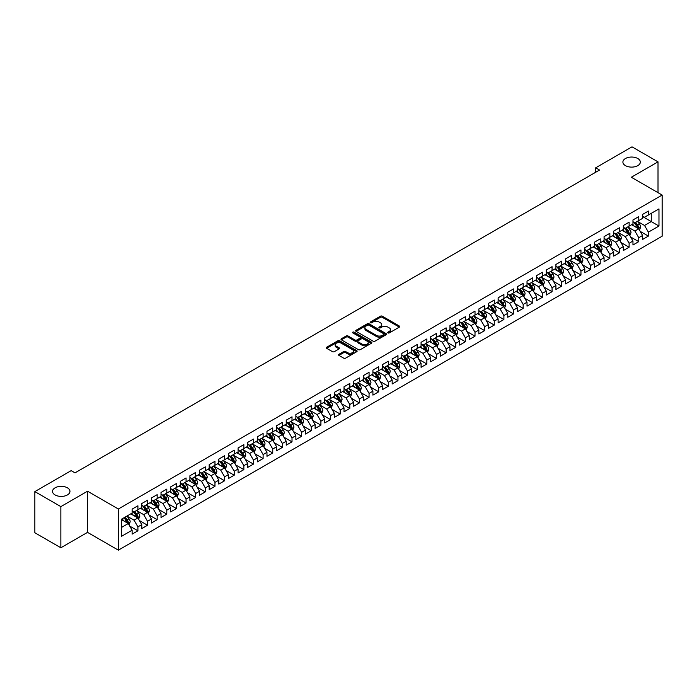<?xml version="1.0" encoding="UTF-8"?>
<svg xmlns="http://www.w3.org/2000/svg" width="697" height="697" viewBox="0 0 697 697"><rect width="100%" height="100%" fill="white"/><g stroke="black" fill="none" stroke-linecap="round" stroke-linejoin="round"><path stroke-width="1.05" d="M387.968 332.922A0.932 0.54 0 0 0 389.292 332.922L399.337 327.12A1.333 0.775 0 0 0 399.729 326.571A1.333 0.775 0 0 0 399.337 326.03L382.322 316.203A1.333 0.775 0 0 0 380.431 316.203L370.386 322.005A0.932 0.54 0 0 0 371.71 322.763L373.008 322.014A4.278 2.474 0 0 1 379.055 322.014L380.475 322.833A4.278 2.474 0 0 1 381.729 324.584A4.278 2.474 0 0 1 380.475 326.327L379.177 327.076A0.932 0.54 0 0 0 380.501 327.843L381.799 327.093A4.278 2.474 0 0 1 387.846 327.093L389.266 327.912A4.278 2.474 0 0 1 390.52 329.655A4.278 2.474 0 0 1 389.266 331.406L387.968 332.155A0.932 0.54 0 0 0 387.968 332.922L387.968 332.155M67.409 487.822A8.721 5.036 0 0 0 57.903 486.733A8.721 5.036 0 0 0 52.519 491.385A8.721 5.036 0 0 0 55.08 494.94A8.721 5.036 0 0 0 64.577 496.029A8.721 5.036 0 0 0 69.961 491.385A8.721 5.036 0 0 0 67.409 487.822M637.781 158.515A8.721 5.036 0 0 0 628.285 157.426A8.721 5.036 0 0 0 622.9 162.079A8.721 5.036 0 0 0 625.453 165.633A8.721 5.036 0 0 0 634.958 166.731A8.721 5.036 0 0 0 640.334 162.079A8.721 5.036 0 0 0 637.781 158.515M338.925 354.303A1.333 0.775 0 0 0 338.533 354.843A1.333 0.775 0 0 0 338.925 355.392L343.699 358.145A1.333 0.775 0 0 0 345.59 358.145L356.742 351.706A1.333 0.775 0 0 0 357.134 351.166A1.333 0.775 0 0 0 356.742 350.617L339.727 340.789A1.333 0.775 0 0 0 337.836 340.789L326.684 347.228A1.333 0.775 0 0 0 326.292 347.777A1.333 0.775 0 0 0 326.684 348.326L332.452 351.654A1.333 0.775 0 0 0 334.342 351.654L339.117 348.901A1.333 0.775 0 0 0 339.509 348.352A1.333 0.775 0 0 0 339.117 347.803L336.259 346.156A3.572 2.065 0 0 1 335.205 344.693A3.572 2.065 0 0 1 337.418 342.785A3.572 2.065 0 0 1 341.312 343.238L352.516 349.702A3.572 2.065 0 0 1 353.562 351.166A3.572 2.065 0 0 1 351.358 353.074A3.572 2.065 0 0 1 347.454 352.621L345.59 351.541A1.333 0.775 0 0 0 343.699 351.541L338.925 354.303L338.925 355.392M60.857 506.614L60.857 547.772L87.534 532.369L87.534 491.211L60.857 506.614L34.85 491.603L71.164 470.641L75.015 472.862L599.542 170.033L595.691 167.803L595.691 172.255M87.534 491.211L118.359 509.01L662.15 195.055L662.15 236.205L118.359 550.16L118.359 509.01M658.012 192.66L658.012 161.852L631.325 177.256L662.15 195.055M658.012 161.852L632.005 146.84L595.691 167.803M373.104 341.173A1.333 0.775 0 0 0 374.995 341.173L386.147 334.734A1.333 0.775 0 0 0 386.539 334.185A1.333 0.775 0 0 0 386.147 333.645L369.131 323.817A1.333 0.775 0 0 0 367.241 323.817L356.089 330.256A1.333 0.775 0 0 0 355.697 330.805A1.333 0.775 0 0 0 356.089 331.345L373.104 341.173M353.196 333.122A0.932 0.54 0 0 1 354.146 333.253L354.146 332.138L371.449 342.131A1.333 0.775 0 0 1 371.841 342.671A1.333 0.775 0 0 1 371.449 343.22L360.288 349.659A1.333 0.775 0 0 1 358.397 349.659L341.382 339.84L346.156 337.104L346.156 335.989L341.382 338.742A1.333 0.775 0 0 0 340.99 339.291A1.333 0.775 0 0 0 341.382 339.84L341.382 338.742M346.156 337.104A1.333 0.775 0 0 1 348.047 337.104L348.047 335.989A1.333 0.775 0 0 0 346.156 335.989M348.047 335.989L354.947 339.97A1.333 0.775 0 0 0 356.838 339.97L360.009 338.141A1.333 0.775 0 0 0 360.401 337.601A1.333 0.775 0 0 0 360.009 337.052L352.821 332.905A0.932 0.54 0 0 1 354.146 332.138M642.599 216.575L651.268 221.576L651.268 213.343L658.97 208.9L648.376 215.016L648.376 211.069L642.599 214.406L642.599 218.353L638.748 220.574L638.748 216.628L632.963 219.964L632.963 223.911L629.112 226.133L629.112 222.186L623.336 225.523L623.336 229.47L619.485 231.7L619.485 227.753L613.7 231.082L613.7 235.037L609.849 237.259L609.849 233.312L604.072 236.649L604.072 240.596L600.222 242.817L600.222 238.871L594.436 242.207L594.436 246.154L590.586 248.376L590.586 244.429L584.809 247.766L584.809 251.713L580.958 253.943L580.958 249.988L575.182 253.325L575.182 257.28L571.322 259.502L571.322 255.555L565.546 258.892L565.546 262.839L561.695 265.06L561.695 261.114L555.918 264.451L555.918 268.397L552.059 270.619L552.059 266.672L546.282 270.009L546.282 273.956L542.432 276.186L542.432 272.231L536.655 275.568L536.655 279.523L532.796 281.745L532.796 277.798L527.019 281.135L527.019 285.082L523.168 287.303L523.168 283.357L517.392 286.694L517.392 290.64L513.532 292.862L513.532 288.915L507.756 292.252L507.756 296.199L503.905 298.429L503.905 294.474L498.128 297.811L498.128 301.766L494.269 303.988L494.269 300.041L488.492 303.378L488.492 307.325L484.642 309.546L484.642 305.6L478.865 308.937L478.865 312.883L475.006 315.105L475.006 311.158L469.229 314.495L469.229 318.442L465.378 320.672L465.378 316.717L459.602 320.054L459.602 324.009L455.751 326.231L455.751 322.284L449.966 325.621L449.966 329.568L446.115 331.789L446.115 327.843L440.338 331.18L440.338 335.126L436.488 337.348L436.488 333.401L430.702 336.738L430.702 340.685L426.852 342.915L426.852 338.96L421.075 342.297L421.075 346.243L417.224 348.474L417.224 344.527L411.439 347.864L411.439 351.811L407.588 354.032L407.588 350.086L401.812 353.423L401.812 357.369L397.961 359.591L397.961 355.644L392.176 358.981L392.176 362.928L388.325 365.158L388.325 361.203L382.548 364.54L382.548 368.486L378.698 370.717L378.698 366.77L372.912 370.107L372.912 374.054L369.062 376.275L369.062 372.329L363.285 375.666L363.285 379.612L359.434 381.834L359.434 377.887L353.649 381.224L353.649 385.171L349.798 387.401L349.798 383.446L344.022 386.783L344.022 390.729L340.171 392.96L340.171 389.013L334.386 392.35L334.386 396.297L330.535 398.518L330.535 394.572L324.758 397.909L324.758 401.855L320.908 404.077L320.908 400.13L315.131 403.467L315.131 407.414L311.271 409.636L311.271 405.689L305.495 409.026L305.495 412.972L301.644 415.203L301.644 411.256L295.868 414.593L295.868 418.54L292.008 420.761L292.008 416.815L286.232 420.152L286.232 424.098L282.381 426.32L282.381 422.373L276.604 425.71L276.604 429.657L272.745 431.879L272.745 427.932L266.968 431.269L266.968 435.216L263.118 437.446L263.118 433.499L257.341 436.827L257.341 440.783L253.481 443.004L253.481 439.058L247.705 442.395L247.705 446.341L243.854 448.563L243.854 444.616L238.078 447.953L238.078 451.9L234.218 454.122L234.218 450.175L228.442 453.512L228.442 457.459L224.591 459.689L224.591 455.742L218.814 459.07L218.814 463.026L214.964 465.248L214.964 461.301L209.178 464.638L209.178 468.584L205.327 470.806L205.327 466.859L199.551 470.196L199.551 474.143L195.7 476.365L195.7 472.418L189.915 475.755L189.915 479.702L186.064 481.932L186.064 477.976L180.288 481.313L180.288 485.269L176.437 487.491L176.437 483.544L170.652 486.881L170.652 490.827L166.801 493.049L166.801 489.102L161.024 492.439L161.024 496.386L157.173 498.608L157.173 494.661L151.388 497.998L151.388 501.945L147.537 504.175L147.537 500.219L141.761 503.556L141.761 507.512L137.91 509.734L137.91 505.787L132.125 509.124L132.125 513.07L121.531 519.187L121.531 536.315L132.125 530.199L128.274 523.525L121.531 519.631M658.97 208.9L658.97 226.028L648.376 232.145L644.525 225.471L637.537 221.437M640.238 231.395L648.376 236.091L648.376 232.145M648.376 236.091L642.599 239.428L642.599 235.481L638.748 237.703L634.889 231.029L627.91 226.995M630.611 236.954L638.748 241.65L638.748 237.703M638.748 241.65L632.963 244.987L632.963 241.04L629.112 243.262L625.261 236.588L618.283 232.563M620.975 242.512L629.112 247.208L629.112 243.262M629.112 247.208L623.336 250.545L623.336 246.599L619.485 248.82L615.634 242.155L608.647 238.121M611.347 248.071L619.485 252.776L619.485 248.82M619.485 252.776L613.7 256.113L613.7 252.157L609.849 254.388L605.998 247.714L599.019 243.68M601.711 253.638L609.849 258.334L609.849 254.388M609.849 258.334L604.072 261.671L604.072 257.724L600.222 259.946L596.371 253.272L589.383 249.238M592.084 259.197L600.222 263.893L600.222 259.946M600.222 263.893L594.436 267.23L594.436 263.283L590.586 265.505L586.735 258.831L579.756 254.806M582.448 264.755L590.586 269.451L590.586 265.505M590.586 269.451L584.809 272.788L584.809 268.842L580.958 271.063L577.107 264.398L570.12 260.364M572.821 270.314L580.958 275.019L580.958 271.063M580.958 275.019L575.182 278.356L575.182 274.4L571.322 276.631L567.471 269.957L560.493 265.923M563.185 275.881L571.322 280.577L571.322 276.631M571.322 280.577L565.546 283.914L565.546 279.967L561.695 282.189L557.844 275.515L550.857 271.481M553.557 281.44L561.695 286.136L561.695 282.189M561.695 286.136L555.918 289.473L555.918 285.526L552.059 287.748L548.208 281.074L541.229 277.049M543.921 286.998L552.059 291.695L552.059 287.748M552.059 291.695L546.282 295.031L546.282 291.085L542.432 293.306L538.581 286.641L531.593 282.607M534.294 292.557L542.432 297.262L542.432 293.306M542.432 297.262L536.655 300.599L536.655 296.643L532.796 298.874L528.945 292.2L521.966 288.166M524.658 298.124L532.796 302.82L532.796 298.874M532.796 302.82L527.019 306.157L527.019 302.21L523.168 304.432L519.317 297.758L512.33 293.725M515.031 303.683L523.168 308.379L523.168 304.432M523.168 308.379L517.392 311.716L517.392 307.769L513.532 309.991L509.681 303.317L502.703 299.292M505.395 309.241L513.532 313.938L513.532 309.991M513.532 313.938L507.756 317.274L507.756 313.328L503.905 315.549L500.054 308.884L493.067 304.85M495.767 314.8L503.905 319.505L503.905 315.549M503.905 319.505L498.128 322.842L498.128 318.886L494.269 321.117L490.418 314.443L483.439 310.409M486.131 320.367L494.269 325.063L494.269 321.117M494.269 325.063L488.492 328.4L488.492 324.453L484.642 326.675L480.791 320.001L473.803 315.968M476.504 325.926L484.642 330.622L484.642 326.675M484.642 330.622L478.865 333.959L478.865 330.012L475.006 332.234L471.155 325.56L464.176 321.535M466.868 331.484L475.006 336.181L475.006 332.234M475.006 336.181L469.229 339.517L469.229 335.571L465.378 337.792L461.527 331.119L454.54 327.093M457.241 337.043L465.378 341.748L465.378 337.792M465.378 341.748L459.602 345.085L459.602 341.129L455.751 343.36L451.891 336.686L444.913 332.652M447.605 342.602L455.751 347.306L455.751 343.36M455.751 347.306L449.966 350.643L449.966 346.697L446.115 348.918L442.264 342.244L435.276 338.211M437.977 348.169L446.115 352.865L446.115 348.918M446.115 352.865L440.338 356.202L440.338 352.255L436.488 354.477L432.628 347.803L425.649 343.769M428.341 353.727L436.488 358.424L436.488 354.477M436.488 358.424L430.702 361.76L430.702 357.814L426.852 360.035L423.001 353.362L416.013 349.336M418.714 359.286L426.852 363.991L426.852 360.035M426.852 363.991L421.075 367.319L421.075 363.372L417.224 365.603L413.365 358.929L406.386 354.895M409.078 364.845L417.224 369.549L417.224 365.603M417.224 369.549L411.439 372.886L411.439 368.94L407.588 371.161L403.737 364.487L396.75 360.454M399.451 370.412L407.588 375.108L407.588 371.161M407.588 375.108L401.812 378.445L401.812 374.498L397.961 376.72L394.101 370.046L387.123 366.012M389.823 375.971L397.961 380.667L397.961 376.72M397.961 380.667L392.176 384.003L392.176 380.057L388.325 382.278L384.474 375.605L377.486 371.579M380.187 381.529L388.325 386.234L388.325 382.278M388.325 386.234L382.548 389.562L382.548 385.615L378.698 387.846L374.838 381.172L367.859 377.138M370.56 387.088L378.698 391.792L378.698 387.846M378.698 391.792L372.912 395.129L372.912 391.183L369.062 393.404L365.211 386.73L358.232 382.697M360.924 392.655L369.062 397.351L369.062 393.404M369.062 397.351L363.285 400.688L363.285 396.741L359.434 398.963L355.583 392.289L348.596 388.255M351.297 398.214L359.434 402.91L359.434 398.963M359.434 402.91L353.649 406.246L353.649 402.3L349.798 404.521L345.947 397.848L338.969 393.822M341.661 403.772L349.798 408.468L349.798 404.521M349.798 408.468L344.022 411.805L344.022 407.858L340.171 410.089L336.32 403.415L329.332 399.381M332.033 409.331L340.171 414.035L340.171 410.089M340.171 414.035L334.386 417.372L334.386 413.426L330.535 415.647L326.684 408.973L319.705 404.94M322.397 414.898L330.535 419.594L330.535 415.647M330.535 419.594L324.758 422.931L324.758 418.984L320.908 421.206L317.057 414.532L310.069 410.498M312.77 420.457L320.908 425.153L320.908 421.206M320.908 425.153L315.131 428.489L315.131 424.543L311.271 426.764L307.421 420.091L300.442 416.065M303.134 426.015L311.271 430.711L311.271 426.764M311.271 430.711L305.495 434.048L305.495 430.101L301.644 432.332L297.793 425.658L290.806 421.624M293.507 431.574L301.644 436.278L301.644 432.332M301.644 436.278L295.868 439.615L295.868 435.66L292.008 437.89L288.157 431.216L281.179 427.183M283.871 437.141L292.008 441.837L292.008 437.89M292.008 441.837L286.232 445.174L286.232 441.227L282.381 443.449L278.53 436.775L271.542 432.741M274.243 442.7L282.381 447.396L282.381 443.449M282.381 447.396L276.604 450.732L276.604 446.786L272.745 449.007L268.894 442.334L261.915 438.308M264.607 448.258L272.745 452.954L272.745 449.007M272.745 452.954L266.968 456.291L266.968 452.344L263.118 454.575L259.267 447.901L252.279 443.867M254.98 453.817L263.118 458.521L263.118 454.575M263.118 458.521L257.341 461.858L257.341 457.903L253.481 460.133L249.631 453.459L242.652 449.426M245.344 459.384L253.481 464.08L253.481 460.133M253.481 464.08L247.705 467.417L247.705 463.47L243.854 465.692L240.003 459.018L233.016 454.984M235.717 464.943L243.854 469.639L243.854 465.692M243.854 469.639L238.078 472.975L238.078 469.029L234.218 471.25L230.367 464.577L223.388 460.551M226.081 470.501L234.218 475.197L234.218 471.25M234.218 475.197L228.442 478.534L228.442 474.587L224.591 476.809L220.74 470.144L213.752 466.11M216.453 476.06L224.591 480.764L224.591 476.809M224.591 480.764L218.814 484.101L218.814 480.146L214.964 482.376L211.104 475.702L204.125 471.669M206.817 481.627L214.964 486.323L214.964 482.376M214.964 486.323L209.178 489.66L209.178 485.713L205.327 487.935L201.477 481.261L194.489 477.227M197.19 487.186L205.327 491.882L205.327 487.935M205.327 491.882L199.551 495.218L199.551 491.272L195.7 493.493L191.841 486.82L184.862 482.794M187.554 492.744L195.7 497.44L195.7 493.493M195.7 497.44L189.915 500.777L189.915 496.83L186.064 499.052L182.213 492.387L175.226 488.353M177.927 498.303L186.064 503.007L186.064 499.052M186.064 503.007L180.288 506.344L180.288 502.389L176.437 504.619L172.577 497.946L165.598 493.912M168.291 503.87L176.437 508.566L176.437 504.619M176.437 508.566L170.652 511.903L170.652 507.956L166.801 510.178L162.95 503.504L155.962 499.47M158.663 509.429L166.801 514.125L166.801 510.178M166.801 514.125L161.024 517.462L161.024 513.515L157.173 515.736L153.314 509.063L146.335 505.037M149.027 514.987L157.173 519.683L157.173 515.736M157.173 519.683L151.388 523.02L151.388 519.073L147.537 521.295L143.687 514.63L136.699 510.596M139.4 520.546L147.537 525.25L147.537 521.295M147.537 525.25L141.761 528.587L141.761 524.632L137.91 526.862L134.051 520.189L127.072 516.155M129.773 526.113L137.91 530.809L137.91 526.862M137.91 530.809L132.125 534.146L132.125 530.199M132.125 510.849L134.051 511.955L137.91 509.734M121.531 527.42L128.274 523.525M141.761 505.281L143.687 506.397L147.537 504.175M134.051 520.189L137.91 517.958L130.783 513.846M141.761 524.632L137.91 517.958M151.388 499.723L153.314 500.838L157.173 498.608M143.687 514.63L147.537 512.4L140.411 508.287M151.388 519.073L147.537 512.4M161.024 494.164L162.95 495.271L166.801 493.049M153.314 509.063L157.173 506.841L150.047 502.729M161.024 513.515L157.173 506.841M170.652 488.606L172.577 489.712L176.437 487.491M162.95 503.504L166.801 501.282L159.674 497.161M170.652 507.956L166.801 501.282M180.288 483.038L182.213 484.154L186.064 481.932M172.577 497.946L176.437 495.724L169.31 491.603M180.288 502.389L176.437 495.724M189.915 477.48L191.841 478.595L195.7 476.365M182.213 492.387L186.064 490.157L178.937 486.044M189.915 496.83L186.064 490.157M199.551 471.921L201.477 473.028L205.327 470.806M191.841 486.82L195.7 484.598L188.565 480.486M199.551 491.272L195.7 484.598M209.178 466.363L211.104 467.469L214.964 465.248M201.477 481.261L205.327 479.039L198.201 474.918M209.178 485.713L205.327 479.039M218.814 460.795L220.74 461.911L224.591 459.689M211.104 475.702L214.964 473.481L207.828 469.36M218.814 480.146L214.964 473.481M228.442 455.237L230.367 456.352L234.218 454.122M220.74 470.144L224.591 467.914L217.464 463.801M228.442 474.587L224.591 467.914M238.078 449.678L240.003 450.785L243.854 448.563M230.367 464.577L234.218 462.355L227.091 458.243M238.078 469.029L234.218 462.355M247.705 444.12L249.631 445.226L253.481 443.004M240.003 459.018L243.854 456.796L236.727 452.675M247.705 463.47L243.854 456.796M257.341 438.552L259.267 439.668L263.118 437.446M249.631 453.459L253.481 451.238L246.355 447.117M257.341 457.903L253.481 451.238M266.968 432.994L268.894 434.109L272.745 431.879M259.267 447.901L263.118 445.671L255.991 441.558M266.968 452.344L263.118 445.671M276.604 427.435L278.53 428.55L282.381 426.32M268.894 442.334L272.745 440.112L265.618 436M276.604 446.786L272.745 440.112M286.232 421.877L288.157 422.983L292.008 420.761M278.53 436.775L282.381 434.553L275.254 430.441M286.232 441.227L282.381 434.553M295.868 416.309L297.793 417.425L301.644 415.203M288.157 431.216L292.008 428.995L284.881 424.874M295.868 435.66L292.008 428.995M305.495 410.751L307.421 411.866L311.271 409.636M297.793 425.658L301.644 423.428L294.517 419.315M305.495 430.101L301.644 423.428M315.131 405.192L317.057 406.307L320.908 404.077M307.421 420.091L311.271 417.869L304.145 413.757M315.131 424.543L311.271 417.869M324.758 399.634L326.684 400.74L330.535 398.518M317.057 414.532L320.908 412.31L313.781 408.198M324.758 418.984L320.908 412.31M334.386 394.066L336.32 395.182L340.171 392.96M326.684 408.973L330.535 406.752L323.408 402.631M334.386 413.426L330.535 406.752M344.022 388.508L345.947 389.623L349.798 387.401M336.32 403.415L340.171 401.184L333.044 397.072M344.022 407.858L340.171 401.184M353.649 382.949L355.583 384.064L359.434 381.834M345.947 397.848L349.798 395.626L342.671 391.514M353.649 402.3L349.798 395.626M363.285 377.391L365.211 378.497L369.062 376.275M355.583 392.289L359.434 390.067L352.307 385.955M363.285 396.741L359.434 390.067M372.912 371.823L374.838 372.939L378.698 370.717M365.211 386.73L369.062 384.509L361.935 380.388M372.912 391.183L369.062 384.509M382.548 366.265L384.474 367.38L388.325 365.158M374.838 381.172L378.698 378.941L371.571 374.829M382.548 385.615L378.698 378.941M392.176 360.706L394.101 361.821L397.961 359.591M384.474 375.605L388.325 373.383L381.198 369.271M392.176 380.057L388.325 373.383M401.812 355.148L403.737 356.254L407.588 354.032M394.101 370.046L397.961 367.824L390.834 363.712M401.812 374.498L397.961 367.824M411.439 349.58L413.365 350.696L417.224 348.474M403.737 364.487L407.588 362.266L400.461 358.145M411.439 368.94L407.588 362.266M421.075 344.022L423.001 345.137L426.852 342.915M413.365 358.929L417.224 356.698L410.097 352.586M421.075 363.372L417.224 356.698M430.702 338.463L432.628 339.578L436.488 337.348M423.001 353.362L426.852 351.14L419.725 347.028M430.702 357.814L426.852 351.14M440.338 332.905L442.264 334.011L446.115 331.789M432.628 347.803L436.488 345.581L429.352 341.469M440.338 352.255L436.488 345.581M449.966 327.337L451.891 328.453L455.751 326.231M442.264 342.244L446.115 340.023L438.988 335.902M449.966 346.697L446.115 340.023M459.602 321.779L461.527 322.894L465.378 320.672M451.891 336.686L455.751 334.455L448.615 330.343M459.602 341.129L455.751 334.455M469.229 316.22L471.155 317.335L475.006 315.105M461.527 331.119L465.378 328.897L458.251 324.785M469.229 335.571L465.378 328.897M478.865 310.662L480.791 311.768L484.642 309.546M471.155 325.56L475.006 323.338L467.879 319.226M478.865 330.012L475.006 323.338M488.492 305.103L490.418 306.21L494.269 303.988M480.791 320.001L484.642 317.78L477.515 313.659M488.492 324.453L484.642 317.78M498.128 299.536L500.054 300.651L503.905 298.429M490.418 314.443L494.269 312.212L487.142 308.1M498.128 318.886L494.269 312.212M507.756 293.977L509.681 295.092L513.532 292.862M500.054 308.884L503.905 306.654L496.778 302.542M507.756 313.328L503.905 306.654M517.392 288.419L519.317 289.525L523.168 287.303M509.681 303.317L513.532 301.095L506.405 296.983M517.392 307.769L513.532 301.095M527.019 282.86L528.945 283.967L532.796 281.745M519.317 297.758L523.168 295.537L516.041 291.416M527.019 302.21L523.168 295.537M536.655 277.293L538.581 278.408L542.432 276.186M528.945 292.2L532.796 289.969L525.669 285.857M536.655 296.643L532.796 289.969M546.282 271.734L548.208 272.849L552.059 270.619M538.581 286.641L542.432 284.411L535.305 280.299M546.282 291.085L542.432 284.411M555.918 266.176L557.844 267.282L561.695 265.06M548.208 281.074L552.059 278.852L544.932 274.74M555.918 285.526L552.059 278.852M565.546 260.617L567.471 261.723L571.322 259.502M557.844 275.515L561.695 273.294L554.568 269.173M565.546 279.967L561.695 273.294M575.182 255.05L577.107 256.165L580.958 253.943M567.471 269.957L571.322 267.735L564.195 263.614M575.182 274.4L571.322 267.735M584.809 249.491L586.735 250.606L590.586 248.376M577.107 264.398L580.958 262.168L573.831 258.056M584.809 268.842L580.958 262.168M594.436 243.933L596.371 245.039L600.222 242.817M586.735 258.831L590.586 256.609L583.459 252.497M594.436 263.283L590.586 256.609M604.072 238.374L605.998 239.48L609.849 237.259M596.371 253.272L600.222 251.051L593.095 246.93M604.072 257.724L600.222 251.051M613.7 232.807L615.634 233.922L619.485 231.7M605.998 247.714L609.849 245.492L602.722 241.371M613.7 252.157L609.849 245.492M623.336 227.248L625.261 228.363L629.112 226.133M615.634 242.155L619.485 239.925L612.358 235.813M623.336 246.599L619.485 239.925M632.963 221.69L634.889 222.796L638.748 220.574M625.261 236.588L629.112 234.366L621.985 230.254M632.963 241.04L629.112 234.366M642.599 216.131L644.525 217.237L648.376 215.016M634.889 231.029L638.748 228.808L631.621 224.687M642.599 235.481L638.748 228.808M34.85 491.603L34.85 532.752L60.857 547.772M87.534 532.369L118.359 550.16M644.525 225.471L651.268 221.576L658.97 226.028M388.342 333.053L389.266 332.513A4.278 2.474 0 0 0 390.52 330.77L390.52 329.655M381.729 324.584L381.729 325.691A4.278 2.474 0 0 1 380.475 327.442L379.551 327.973M399.337 326.03L399.337 327.12L382.322 317.318A1.333 0.775 0 0 0 380.431 317.318L370.76 322.894M386.147 333.645L386.147 334.734L369.131 324.933A1.333 0.775 0 0 0 367.241 324.933L356.106 331.363M383.786 334.569A0.932 0.54 0 0 0 383.786 333.802L368.844 325.185A0.932 0.54 0 0 0 367.528 325.185L366.152 325.969A4.278 2.474 0 0 0 364.897 327.721A4.278 2.474 0 0 0 366.152 329.463L376.363 335.362A4.278 2.474 0 0 0 382.418 335.362L383.786 334.569L383.786 335.684A0.932 0.54 0 0 0 384.056 335.301L384.056 334.185M364.897 327.721L364.897 328.827A4.278 2.474 0 0 0 366.152 330.578L366.152 329.463M383.786 335.684L382.418 336.477A4.278 2.474 0 0 1 376.363 336.477L366.152 330.578M348.047 337.104L354.947 341.086A1.333 0.775 0 0 0 356.838 341.086L360.009 339.256A1.333 0.775 0 0 0 360.401 338.707L360.401 337.601M354.146 333.253L371.431 343.229M362.109 344.109A3.572 2.065 0 0 0 366.012 344.553A3.572 2.065 0 0 0 368.216 342.645A3.572 2.065 0 0 0 367.171 341.19L363.224 338.908A1.333 0.775 0 0 0 361.334 338.908L358.162 340.737A1.333 0.775 0 0 0 357.77 341.286A1.333 0.775 0 0 0 358.162 341.826L362.109 344.109L362.109 345.215A3.572 2.065 0 0 0 366.012 345.668A3.572 2.065 0 0 0 368.216 343.76L368.216 342.645M357.77 341.286L357.77 342.393A1.333 0.775 0 0 0 358.162 342.941L358.162 341.826M362.109 345.215L358.162 342.941M353.562 351.166L353.562 352.273A3.572 2.065 0 0 1 351.358 354.181A3.572 2.065 0 0 1 347.454 353.736L345.59 352.656A1.333 0.775 0 0 0 343.699 352.656L338.942 355.4M335.205 344.693L335.205 345.808A3.572 2.065 0 0 0 336.259 347.263L336.259 346.156M339.099 348.909L336.259 347.263M356.742 350.617L356.742 351.706L339.727 341.905A1.333 0.775 0 0 0 337.836 341.905L326.701 348.334M639.454 230.045L640.656 227.126A3.607 2.082 -120 0 0 639.497 224.051L637.45 221.324M634.192 226.177L632.641 224.103M633.826 222.177L636.518 225.776A3.607 2.082 60 0 1 637.546 227.945L638.705 227.283A3.607 2.082 -120 0 0 637.668 225.114L635.62 222.378M634.453 222.552L636.98 225.924A1.838 1.063 60 0 1 637.319 226.481L638.705 227.283M629.827 235.603L631.02 232.685A3.607 2.082 -120 0 0 629.87 229.609L627.823 226.882M624.564 231.735L623.005 229.662M624.19 227.745L626.882 231.334A3.607 2.082 60 0 1 627.919 233.512L629.069 232.842A3.607 2.082 -120 0 0 628.041 230.672L625.993 227.936M624.826 228.111L627.352 231.482A1.838 1.063 60 0 1 627.683 232.04L629.069 232.842M620.199 241.162L621.393 238.252A3.607 2.082 -120 0 0 620.234 235.177L618.195 232.441M614.928 237.302L613.377 235.22M614.562 233.303L617.254 236.902A3.607 2.082 60 0 1 618.283 239.071L619.441 238.4A3.607 2.082 -120 0 0 618.405 236.231L616.357 233.504M615.19 233.669L617.716 237.041A1.838 1.063 60 0 1 618.056 237.599L619.441 238.4M610.563 246.721L611.757 243.811A3.607 2.082 -120 0 0 610.607 240.735L608.559 237.999M605.301 242.861L603.741 240.787M604.926 238.862L607.618 242.46A3.607 2.082 60 0 1 608.655 244.63L609.805 243.959A3.607 2.082 -120 0 0 608.777 241.789L606.73 239.062M605.562 239.228L608.089 242.6A1.838 1.063 60 0 1 608.42 243.166L609.805 243.959M600.936 252.279L602.13 249.369A3.607 2.082 -120 0 0 600.971 246.294L598.932 243.567M595.665 248.42L594.114 246.346M595.299 244.42L597.991 248.019A3.607 2.082 60 0 1 599.019 250.188L600.178 249.526A3.607 2.082 -120 0 0 599.141 247.348L597.102 244.621M595.926 244.795L598.462 248.167A1.838 1.063 60 0 1 598.793 248.724L600.178 249.526M591.3 257.846L592.494 254.928A3.607 2.082 -120 0 0 591.344 251.852L589.296 249.125M586.038 253.978L584.478 251.905M585.663 249.988L588.355 253.577A3.607 2.082 60 0 1 589.392 255.755L590.542 255.085A3.607 2.082 -120 0 0 589.514 252.915L587.466 250.179M586.299 250.354L588.826 253.725A1.838 1.063 60 0 1 589.157 254.283L590.542 255.085M581.673 263.405L582.866 260.486A3.607 2.082 -120 0 0 581.707 257.42L579.669 254.684M576.402 259.545L574.851 257.463M576.036 255.546L578.728 259.145A3.607 2.082 60 0 1 579.756 261.314L580.915 260.643A3.607 2.082 -120 0 0 579.878 258.474L577.839 255.738M576.663 255.912L579.198 259.284A1.838 1.063 60 0 1 579.529 259.842L580.915 260.643M572.037 268.964L573.23 266.054A3.607 2.082 -120 0 0 572.08 262.978L570.033 260.242M566.774 265.104L565.215 263.03M566.4 261.105L569.092 264.703A3.607 2.082 60 0 1 570.129 266.873L571.279 266.202A3.607 2.082 -120 0 0 570.251 264.032L568.203 261.305M567.036 261.471L569.562 264.843A1.838 1.063 60 0 1 569.893 265.409L571.279 266.202M562.409 274.522L563.603 271.612A3.607 2.082 -120 0 0 562.444 268.537L560.405 265.81M557.138 270.663L555.587 268.589M556.772 266.663L559.464 270.262A3.607 2.082 60 0 1 560.493 272.431L561.651 271.769A3.607 2.082 -120 0 0 560.615 269.591L558.576 266.864M557.408 267.038L559.935 270.41A1.838 1.063 60 0 1 560.266 270.967L561.651 271.769M552.773 280.089L553.967 277.171A3.607 2.082 -120 0 0 552.817 274.095L550.769 271.368M547.511 276.221L545.951 274.148M547.136 272.231L549.828 275.82A3.607 2.082 60 0 1 550.865 277.99L552.024 277.328A3.607 2.082 -120 0 0 550.987 275.158L548.94 272.422M547.772 272.597L550.299 275.968A1.838 1.063 60 0 1 550.63 276.526L552.024 277.328M543.146 285.648L544.34 282.729A3.607 2.082 -120 0 0 543.181 279.663L541.142 276.927M537.875 281.788L536.324 279.706M537.509 277.789L540.201 281.388A3.607 2.082 60 0 1 541.229 283.557L542.388 282.886A3.607 2.082 -120 0 0 541.351 280.717L539.312 277.981M538.145 278.155L540.672 281.527A1.838 1.063 60 0 1 541.003 282.085L542.388 282.886M533.51 291.207L534.704 288.297A3.607 2.082 -120 0 0 533.553 285.221L531.506 282.485M528.248 287.347L526.688 285.273M527.873 283.348L530.565 286.946A3.607 2.082 60 0 1 531.602 289.116L532.761 288.445A3.607 2.082 -120 0 0 531.724 286.275L529.676 283.548M528.509 283.714L531.036 287.086A1.838 1.063 60 0 1 531.367 287.652L532.761 288.445M523.883 296.765L525.076 293.855A3.607 2.082 -120 0 0 523.926 290.78L521.879 288.053M518.612 292.906L517.061 290.832M518.246 288.906L520.938 292.505A3.607 2.082 60 0 1 521.966 294.674L523.125 294.012A3.607 2.082 -120 0 0 522.088 291.834L520.049 289.107M518.882 289.272L521.408 292.653A1.838 1.063 60 0 1 521.739 293.21L523.125 294.012M514.247 302.332L515.44 299.414A3.607 2.082 -120 0 0 514.29 296.338L512.243 293.611M508.984 298.464L507.425 296.391M508.61 294.474L511.302 298.063A3.607 2.082 60 0 1 512.339 300.233L513.497 299.571A3.607 2.082 -120 0 0 512.461 297.401L510.413 294.665M509.246 294.84L511.772 298.211A1.838 1.063 60 0 1 512.112 298.769L513.497 299.571M504.619 307.891L505.813 304.972A3.607 2.082 -120 0 0 504.663 301.906L502.615 299.17M499.357 304.031L497.797 301.949M498.982 300.032L501.674 303.631A3.607 2.082 60 0 1 502.703 305.8L503.861 305.129A3.607 2.082 -120 0 0 502.833 302.96L500.786 300.224M499.618 300.398L502.145 303.77A1.838 1.063 60 0 1 502.476 304.328L503.861 305.129M494.983 313.45L496.177 310.54A3.607 2.082 -120 0 0 495.027 307.464L492.979 304.728M489.721 309.59L488.17 307.516M489.346 305.591L492.038 309.189A3.607 2.082 60 0 1 493.075 311.359L494.234 310.688A3.607 2.082 -120 0 0 493.197 308.518L491.15 305.791M489.982 305.957L492.509 309.329A1.838 1.063 60 0 1 492.849 309.895L494.234 310.688M485.356 319.008L486.55 316.098A3.607 2.082 -120 0 0 485.4 313.023L483.352 310.296M480.094 315.149L478.534 313.075M479.719 311.15L482.411 314.748A3.607 2.082 60 0 1 483.439 316.917L484.598 316.255A3.607 2.082 -120 0 0 483.57 314.077L481.522 311.35M480.355 311.515L482.882 314.896A1.838 1.063 60 0 1 483.213 315.453L484.598 316.255M475.72 324.575L476.914 321.657A3.607 2.082 -120 0 0 475.763 318.581L473.716 315.854M470.458 320.707L468.907 318.634M470.083 316.717L472.775 320.306A3.607 2.082 60 0 1 473.812 322.476L474.971 321.814A3.607 2.082 -120 0 0 473.934 319.644L471.886 316.908M470.719 317.083L473.246 320.454A1.838 1.063 60 0 1 473.585 321.012L474.971 321.814M466.093 330.134L467.286 327.215A3.607 2.082 -120 0 0 466.136 324.149L464.089 321.413M460.83 326.274L459.271 324.192M460.456 322.275L463.148 325.865A3.607 2.082 60 0 1 464.185 328.043L465.335 327.372A3.607 2.082 -120 0 0 464.307 325.203L462.259 322.467M461.092 322.641L463.618 326.013A1.838 1.063 60 0 1 463.949 326.571L465.335 327.372M456.457 335.693L457.65 332.783A3.607 2.082 -120 0 0 456.5 329.707L454.453 326.971M451.194 331.833L449.643 329.759M450.82 327.834L453.512 331.432A3.607 2.082 60 0 1 454.549 333.602L455.707 332.931A3.607 2.082 -120 0 0 454.671 330.761L452.623 328.034M451.456 328.2L453.982 331.572A1.838 1.063 60 0 1 454.322 332.129L455.707 332.931M446.829 341.251L448.023 338.341A3.607 2.082 -120 0 0 446.873 335.266L444.825 332.539M441.567 337.392L440.007 335.318M441.192 333.393L443.884 336.991A3.607 2.082 60 0 1 444.921 339.16L446.071 338.498A3.607 2.082 -120 0 0 445.043 336.32L442.996 333.593M441.828 333.758L444.355 337.139A1.838 1.063 60 0 1 444.686 337.697L446.071 338.498M437.193 346.818L438.387 343.9A3.607 2.082 -120 0 0 437.237 340.824L435.189 338.097M431.931 342.95L430.38 340.877M431.556 338.96L434.257 342.549A3.607 2.082 60 0 1 435.285 344.719L436.444 344.057A3.607 2.082 -120 0 0 435.407 341.887L433.36 339.151M432.192 339.326L434.719 342.697A1.838 1.063 60 0 1 435.059 343.255L436.444 344.057M427.566 352.377L428.76 349.458A3.607 2.082 -120 0 0 427.609 346.392L425.562 343.656M422.304 348.517L420.744 346.435M421.929 344.518L424.621 348.108A3.607 2.082 60 0 1 425.658 350.286L426.808 349.615A3.607 2.082 -120 0 0 425.78 347.446L423.732 344.71M422.565 344.884L425.092 348.256A1.838 1.063 60 0 1 425.423 348.814L426.808 349.615M417.93 357.936L419.124 355.026A3.607 2.082 -120 0 0 417.973 351.95L415.926 349.214M412.668 354.076L411.117 351.994M412.293 350.077L414.994 353.675A3.607 2.082 60 0 1 416.022 355.845L417.181 355.174A3.607 2.082 -120 0 0 416.144 353.004L414.096 350.277M412.929 350.443L415.456 353.815A1.838 1.063 60 0 1 415.795 354.372L417.181 355.174M408.303 363.494L409.496 360.584A3.607 2.082 -120 0 0 408.346 357.509L406.299 354.782M403.04 359.635L401.481 357.561M402.666 355.636L405.358 359.234A3.607 2.082 60 0 1 406.395 361.403L407.545 360.741A3.607 2.082 -120 0 0 406.517 358.563L404.469 355.836M403.302 356.001L405.828 359.382A1.838 1.063 60 0 1 406.159 359.94L407.545 360.741M398.667 369.062L399.86 366.143A3.607 2.082 -120 0 0 398.71 363.067L396.663 360.34M393.404 365.193L391.853 363.12M393.03 361.203L395.73 364.792A3.607 2.082 60 0 1 396.759 366.962L397.917 366.3A3.607 2.082 -120 0 0 396.881 364.13L394.833 361.394M393.666 361.569L396.192 364.94A1.838 1.063 60 0 1 396.532 365.498L397.917 366.3M389.039 374.62L390.233 371.701A3.607 2.082 -120 0 0 389.083 368.635L387.035 365.899M383.777 370.76L382.217 368.678M383.402 366.761L386.094 370.351A3.607 2.082 60 0 1 387.131 372.529L388.281 371.858A3.607 2.082 -120 0 0 387.253 369.689L385.206 366.953M384.038 367.127L386.565 370.499A1.838 1.063 60 0 1 386.896 371.057L388.281 371.858M379.403 380.179L380.606 377.269A3.607 2.082 -120 0 0 379.447 374.193L377.399 371.457M374.141 376.319L372.59 374.237M373.775 372.32L376.467 375.918A3.607 2.082 60 0 1 377.495 378.088L378.654 377.417A3.607 2.082 -120 0 0 377.617 375.247L375.57 372.52M374.402 372.686L376.929 376.058A1.838 1.063 60 0 1 377.269 376.615L378.654 377.417M369.776 385.737L370.97 382.827A3.607 2.082 -120 0 0 369.819 379.752L367.772 377.025M364.514 381.878L362.954 379.804M364.139 377.879L366.831 381.477A3.607 2.082 60 0 1 367.868 383.646L369.018 382.984A3.607 2.082 -120 0 0 367.99 380.806L365.942 378.079M364.775 378.244L367.302 381.625A1.838 1.063 60 0 1 367.633 382.183L369.018 382.984M360.149 391.305L361.342 388.386A3.607 2.082 -120 0 0 360.183 385.31L358.145 382.583M354.878 387.436L353.327 385.363M354.512 383.446L357.204 387.035A3.607 2.082 60 0 1 358.232 389.205L359.391 388.543A3.607 2.082 -120 0 0 358.354 386.373L356.306 383.638M355.139 383.812L357.666 387.183A1.838 1.063 60 0 1 358.005 387.741L359.391 388.543M350.513 396.863L351.706 393.944A3.607 2.082 -120 0 0 350.556 390.878L348.509 388.142M345.25 392.995L343.691 390.921M344.876 389.004L347.568 392.594A3.607 2.082 60 0 1 348.605 394.772L349.755 394.101A3.607 2.082 -120 0 0 348.727 391.932L346.679 389.196M345.512 389.37L348.038 392.742A1.838 1.063 60 0 1 348.369 393.3L349.755 394.101M340.885 402.422L342.079 399.512A3.607 2.082 -120 0 0 340.92 396.436L338.881 393.7M335.614 398.562L334.063 396.48M335.248 394.563L337.94 398.161A3.607 2.082 60 0 1 338.969 400.331L340.127 399.66A3.607 2.082 -120 0 0 339.09 397.49L337.052 394.763M335.876 394.929L338.411 398.301A1.838 1.063 60 0 1 338.742 398.858L340.127 399.66M331.249 407.98L332.443 405.07A3.607 2.082 -120 0 0 331.293 401.995L329.245 399.268M325.987 404.121L324.427 402.047M325.612 400.122L328.304 403.72A3.607 2.082 60 0 1 329.341 405.889L330.491 405.227A3.607 2.082 -120 0 0 329.463 403.049L327.416 400.322M326.248 400.487L328.775 403.868A1.838 1.063 60 0 1 329.106 404.426L330.491 405.227M321.622 413.548L322.816 410.629A3.607 2.082 -120 0 0 321.657 407.553L319.618 404.826M316.351 409.679L314.8 407.606M315.985 405.689L318.677 409.278A3.607 2.082 60 0 1 319.705 411.448L320.864 410.786A3.607 2.082 -120 0 0 319.827 408.616L317.788 405.881M316.612 406.055L319.148 409.427A1.838 1.063 60 0 1 319.479 409.984L320.864 410.786M311.986 419.106L313.18 416.187A3.607 2.082 -120 0 0 312.029 413.121L309.982 410.385M306.724 415.238L305.164 413.164M306.349 411.247L309.041 414.837A3.607 2.082 60 0 1 310.078 417.015L311.228 416.344A3.607 2.082 -120 0 0 310.2 414.175L308.152 411.439M306.985 411.613L309.512 414.985A1.838 1.063 60 0 1 309.843 415.543L311.228 416.344M302.359 424.665L303.552 421.755A3.607 2.082 -120 0 0 302.393 418.679L300.355 415.943M297.088 420.805L295.537 418.723M296.722 416.806L299.414 420.404A3.607 2.082 60 0 1 300.442 422.574L301.601 421.903A3.607 2.082 -120 0 0 300.564 419.733L298.525 417.006M297.358 417.172L299.884 420.544A1.838 1.063 60 0 1 300.215 421.101L301.601 421.903M292.723 430.223L293.916 427.313A3.607 2.082 -120 0 0 292.766 424.238L290.719 421.511M287.46 426.364L285.901 424.29M287.086 422.365L289.778 425.963A3.607 2.082 60 0 1 290.815 428.132L291.973 427.461A3.607 2.082 -120 0 0 290.937 425.292L288.889 422.565M287.722 422.73L290.248 426.111A1.838 1.063 60 0 1 290.579 426.669L291.973 427.461M283.095 435.791L284.289 432.872A3.607 2.082 -120 0 0 283.13 429.796L281.091 427.069M277.824 431.922L276.273 429.849M277.458 427.932L280.15 431.521A3.607 2.082 60 0 1 281.179 433.691L282.337 433.029A3.607 2.082 -120 0 0 281.3 430.859L279.262 428.124M278.094 428.298L280.621 431.67A1.838 1.063 60 0 1 280.952 432.227L282.337 433.029M273.459 441.349L274.653 438.43A3.607 2.082 -120 0 0 273.503 435.364L271.455 432.628M268.197 437.481L266.637 435.407M267.822 433.49L270.514 437.08A3.607 2.082 60 0 1 271.551 439.258L272.71 438.587A3.607 2.082 -120 0 0 271.673 436.418L269.626 433.682M268.458 433.856L270.985 437.228A1.838 1.063 60 0 1 271.316 437.786L272.71 438.587M263.832 446.908L265.026 443.998A3.607 2.082 -120 0 0 263.875 440.922L261.828 438.186M258.561 443.048L257.01 440.966M258.195 439.049L260.887 442.647A3.607 2.082 60 0 1 261.915 444.817L263.074 444.146A3.607 2.082 -120 0 0 262.037 441.976L259.998 439.249M258.831 439.415L261.358 442.787A1.838 1.063 60 0 1 261.689 443.344L263.074 444.146M254.196 452.466L255.39 449.556A3.607 2.082 -120 0 0 254.239 446.481L252.192 443.754M248.934 448.607L247.374 446.533M248.559 444.608L251.251 448.206A3.607 2.082 60 0 1 252.288 450.375L253.447 449.704A3.607 2.082 -120 0 0 252.41 447.535L250.362 444.808M249.195 444.974L251.722 448.354A1.838 1.063 60 0 1 252.061 448.912L253.447 449.704M244.569 458.034L245.762 455.115A3.607 2.082 -120 0 0 244.612 452.039L242.565 449.312M239.306 454.165L237.747 452.092M238.932 450.166L241.624 453.764A3.607 2.082 60 0 1 242.652 455.934L243.811 455.272A3.607 2.082 -120 0 0 242.783 453.102L240.735 450.367M239.568 450.541L242.094 453.913A1.838 1.063 60 0 1 242.425 454.47L243.811 455.272M234.933 463.592L236.126 460.673A3.607 2.082 -120 0 0 234.976 457.598L232.929 454.871M229.67 459.724L228.119 457.65M229.296 455.733L231.988 459.323A3.607 2.082 60 0 1 233.025 461.501L234.183 460.83A3.607 2.082 -120 0 0 233.147 458.661L231.099 455.925M229.932 456.099L232.458 459.471A1.838 1.063 60 0 1 232.798 460.029L234.183 460.83M225.305 469.151L226.499 466.241A3.607 2.082 -120 0 0 225.349 463.165L223.301 460.429M220.043 465.291L218.483 463.209M219.668 461.292L222.36 464.89A3.607 2.082 60 0 1 223.397 467.06L224.547 466.389A3.607 2.082 -120 0 0 223.519 464.219L221.472 461.492M220.304 461.658L222.831 465.03A1.838 1.063 60 0 1 223.162 465.587L224.547 466.389M215.669 474.709L216.863 471.799A3.607 2.082 -120 0 0 215.713 468.724L213.665 465.988M210.407 470.85L208.856 468.776M210.032 466.851L212.724 470.449A3.607 2.082 60 0 1 213.761 472.618L214.92 471.947A3.607 2.082 -120 0 0 213.883 469.778L211.836 467.051M210.668 467.217L213.195 470.588A1.838 1.063 60 0 1 213.535 471.155L214.92 471.947M206.042 480.268L207.236 477.358A3.607 2.082 -120 0 0 206.085 474.282L204.038 471.555M200.78 476.408L199.22 474.335M200.405 472.409L203.097 476.007A3.607 2.082 60 0 1 204.134 478.177L205.284 477.515A3.607 2.082 -120 0 0 204.256 475.337L202.208 472.61M201.041 472.784L203.568 476.156A1.838 1.063 60 0 1 203.899 476.713L205.284 477.515M196.406 485.835L197.6 482.916A3.607 2.082 -120 0 0 196.449 479.841L194.402 477.114M191.144 481.967L189.593 479.893M190.769 477.976L193.461 481.566A3.607 2.082 60 0 1 194.498 483.744L195.657 483.073A3.607 2.082 -120 0 0 194.62 480.904L192.572 478.168M191.405 478.342L193.932 481.714A1.838 1.063 60 0 1 194.271 482.272L195.657 483.073M186.779 491.394L187.972 488.475A3.607 2.082 -120 0 0 186.822 485.408L184.775 482.672M181.516 487.534L179.957 485.452M181.142 483.535L183.834 487.133A3.607 2.082 60 0 1 184.871 489.303L186.021 488.632A3.607 2.082 -120 0 0 184.993 486.462L182.945 483.727M181.778 483.901L184.304 487.273A1.838 1.063 60 0 1 184.635 487.83L186.021 488.632M177.143 496.952L178.336 494.042A3.607 2.082 -120 0 0 177.186 490.967L175.139 488.231M171.88 493.093L170.329 491.019M171.506 489.094L174.206 492.692A3.607 2.082 60 0 1 175.235 494.861L176.393 494.19A3.607 2.082 -120 0 0 175.356 492.021L173.309 489.294M172.142 489.46L174.668 492.831A1.838 1.063 60 0 1 175.008 493.398L176.393 494.19M167.515 502.511L168.709 499.601A3.607 2.082 -120 0 0 167.559 496.525L165.511 493.798M162.253 498.651L160.693 496.578M161.878 494.652L164.57 498.25A3.607 2.082 60 0 1 165.607 500.42L166.757 499.758A3.607 2.082 -120 0 0 165.729 497.58L163.682 494.853M162.514 495.027L165.041 498.399A1.838 1.063 60 0 1 165.372 498.956L166.757 499.758M157.879 508.078L159.073 505.159A3.607 2.082 -120 0 0 157.923 502.084L155.875 499.357M152.617 504.21L151.066 502.136M152.242 500.219L154.943 503.809A3.607 2.082 60 0 1 155.971 505.978L157.13 505.316A3.607 2.082 -120 0 0 156.093 503.147L154.046 500.411M152.878 500.585L155.405 503.957A1.838 1.063 60 0 1 155.745 504.515L157.13 505.316M148.252 513.637L149.446 510.718A3.607 2.082 -120 0 0 148.295 507.651L146.248 504.916M142.99 509.777L141.43 507.695M142.615 505.778L145.307 509.376A3.607 2.082 60 0 1 146.344 511.546L147.494 510.875A3.607 2.082 -120 0 0 146.466 508.705L144.418 505.97M143.251 506.144L145.778 509.516A1.838 1.063 60 0 1 146.109 510.073L147.494 510.875M138.616 519.195L139.809 516.285A3.607 2.082 -120 0 0 138.659 513.21L136.612 510.474M133.354 515.336L131.803 513.262M132.979 511.337L135.68 514.935A3.607 2.082 60 0 1 136.708 517.104L137.867 516.433A3.607 2.082 -120 0 0 136.83 514.264L134.782 511.537M133.615 511.703L136.142 515.074A1.838 1.063 60 0 1 136.481 515.641L137.867 516.433M128.989 524.754L130.182 521.844A3.607 2.082 -120 0 0 129.032 518.768L126.985 516.041M123.726 520.894L122.167 518.821M123.996 517.766L126.044 520.493A3.607 2.082 60 0 1 127.081 522.663L128.231 522.001A3.607 2.082 -120 0 0 127.203 519.823L125.155 517.096M124.249 517.618L126.514 520.642A1.838 1.063 60 0 1 126.845 521.199L128.231 522.001M389.266 332.513L389.266 331.406M379.177 327.843L379.177 327.076M380.475 327.442L380.475 326.327M370.386 322.763L370.386 322.005M380.431 317.318L380.431 316.203M382.322 317.318L382.322 316.203M356.089 331.345L356.089 330.256M367.241 324.933L367.241 323.817M369.131 324.933L369.131 323.817M376.363 336.477L376.363 335.362M382.418 336.477L382.418 335.362M354.947 341.086L354.947 339.97M356.838 341.086L356.838 339.97M360.009 339.256L360.009 338.141M371.449 343.22L371.449 342.131M343.699 352.656L343.699 351.541M345.59 352.656L345.59 351.541M347.454 353.736L347.454 352.621M339.117 348.901L339.117 347.803M326.684 348.326L326.684 347.228M337.836 341.905L337.836 340.789M339.727 341.905L339.727 340.789M638.295 228.546L640.63 227.196M637.668 225.114L639.497 224.051M635.011 226.647L636.518 225.776M628.659 234.105L630.994 232.754M628.041 230.672L629.87 229.609M625.375 232.206L626.882 231.334M619.032 239.663L621.367 238.322M618.405 236.231L620.234 235.177M615.747 237.773L617.254 236.902M609.396 245.231L611.731 243.88M608.777 241.789L610.607 240.735M606.111 243.331L607.618 242.46M599.768 250.789L602.103 249.439M599.141 247.348L600.971 246.294M596.484 248.89L597.991 248.019M590.132 256.348L592.467 254.997M589.514 252.915L591.344 251.852M586.848 254.449L588.355 253.577M580.505 261.906L582.84 260.565M579.878 258.474L581.707 257.42M577.221 260.016L578.728 259.145M570.869 267.474L573.204 266.123M570.251 264.032L572.08 262.978M567.585 265.574L569.092 264.703M561.242 273.032L563.577 271.682M560.615 269.591L562.444 268.537M557.957 271.133L559.464 270.262M551.606 278.591L553.941 277.24M550.987 275.158L552.817 274.095M548.321 276.692L549.828 275.82M541.978 284.149L544.313 282.799M541.351 280.717L543.181 279.663M538.694 282.25L540.201 281.388M532.342 289.708L534.686 288.366M531.724 286.275L533.553 285.221M529.058 287.817L530.565 286.946M522.715 295.275L525.05 293.925M522.088 291.834L523.926 290.78M519.431 293.376L520.938 292.505M513.079 300.834L515.423 299.483M512.461 297.401L514.29 296.338M509.795 298.935L511.302 298.063M503.452 306.392L505.787 305.042M502.833 302.96L504.663 301.906M500.167 304.493L501.674 303.631M493.824 311.951L496.159 310.609M493.197 308.518L495.027 307.464M490.531 310.06L492.038 309.189M484.188 317.518L486.523 316.168M483.57 314.077L485.4 313.023M480.904 315.619L482.411 314.748M474.561 323.077L476.896 321.726M473.934 319.644L475.763 318.581M471.268 321.178L472.775 320.306M464.925 328.635L467.26 327.285M464.307 325.203L466.136 324.149M461.641 326.736L463.148 325.865M455.298 334.194L457.633 332.852M454.671 330.761L456.5 329.707M452.004 332.303L453.512 331.432M445.662 339.761L447.997 338.411M445.043 336.32L446.873 335.266M442.377 337.862L443.884 336.991M436.034 345.32L438.369 343.969M435.407 341.887L437.237 340.824M432.741 343.421L434.257 342.549M426.398 350.879L428.733 349.528M425.78 347.446L427.609 346.392M423.114 348.979L424.621 348.108M416.771 356.437L419.106 355.095M416.144 353.004L417.973 351.95M413.478 354.546L414.994 353.675M407.135 362.004L409.47 360.654M406.517 358.563L408.346 357.509M403.851 360.105L405.358 359.234M397.508 367.563L399.843 366.213M396.881 364.13L398.71 363.067M394.214 365.664L395.73 364.792M387.872 373.122L390.207 371.771M387.253 369.689L389.083 368.635M384.587 371.222L386.094 370.351M378.244 378.68L380.579 377.338M377.617 375.247L379.447 374.193M374.96 376.789L376.467 375.918M368.608 384.247L370.943 382.897M367.99 380.806L369.819 379.752M365.324 382.348L366.831 381.477M358.981 389.806L361.316 388.456M358.354 386.373L360.183 385.31M355.697 387.907L357.204 387.035M349.345 395.365L351.68 394.014M348.727 391.932L350.556 390.878M346.06 393.465L347.568 392.594M339.718 400.923L342.053 399.581M339.09 397.49L340.92 396.436M336.433 399.032L337.94 398.161M330.082 406.49L332.417 405.14M329.463 403.049L331.293 401.995M326.797 404.591L328.304 403.72M320.454 412.049L322.789 410.699M319.827 408.616L321.657 407.553M317.17 410.15L318.677 409.278M310.818 417.608L313.153 416.257M310.2 414.175L312.029 413.121M307.534 415.708L309.041 414.837M301.191 423.166L303.526 421.824M300.564 419.733L302.393 418.679M297.907 421.276L299.414 420.404M291.555 428.733L293.89 427.383M290.937 425.292L292.766 424.238M288.27 426.834L289.778 425.963M281.928 434.292L284.263 432.942M281.3 430.859L283.13 429.796M278.643 432.393L280.15 431.521M272.292 439.851L274.635 438.5M271.673 436.418L273.503 435.364M269.007 437.951L270.514 437.08M262.664 445.409L264.999 444.067M262.037 441.976L263.875 440.922M259.38 443.519L260.887 442.647M253.028 450.976L255.372 449.626M252.41 447.535L254.239 446.481M249.744 449.077L251.251 448.206M243.401 456.535L245.736 455.185M242.783 453.102L244.612 452.039M240.117 454.636L241.624 453.764M233.774 462.094L236.109 460.743M233.147 458.661L234.976 457.598M230.48 460.194L231.988 459.323M224.138 467.652L226.473 466.31M223.519 464.219L225.349 463.165M220.853 465.762L222.36 464.89M214.51 473.219L216.845 471.869M213.883 469.778L215.713 468.724M211.217 471.32L212.724 470.449M204.874 478.778L207.209 477.428M204.256 475.337L206.085 474.282M201.59 476.879L203.097 476.007M195.247 484.337L197.582 482.986M194.62 480.904L196.449 479.841M191.954 482.437L193.461 481.566M185.611 489.895L187.946 488.553M184.993 486.462L186.822 485.408M182.326 487.996L183.834 487.133M175.984 495.462L178.319 494.112M175.356 492.021L177.186 490.967M172.69 493.563L174.206 492.692M166.348 501.021L168.683 499.671M165.729 497.58L167.559 496.525M163.063 499.122L164.57 498.25M156.72 506.58L159.055 505.229M156.093 503.147L157.923 502.084M153.427 504.68L154.943 503.809M147.084 512.138L149.419 510.788M146.466 508.705L148.295 507.651M143.8 510.239L145.307 509.376M137.457 517.697L139.792 516.355M136.83 514.264L138.659 513.21M134.164 515.806L135.68 514.935M127.821 523.264L130.156 521.914M127.203 519.823L129.032 518.768M124.536 521.365L126.044 520.493"/></g></svg>
